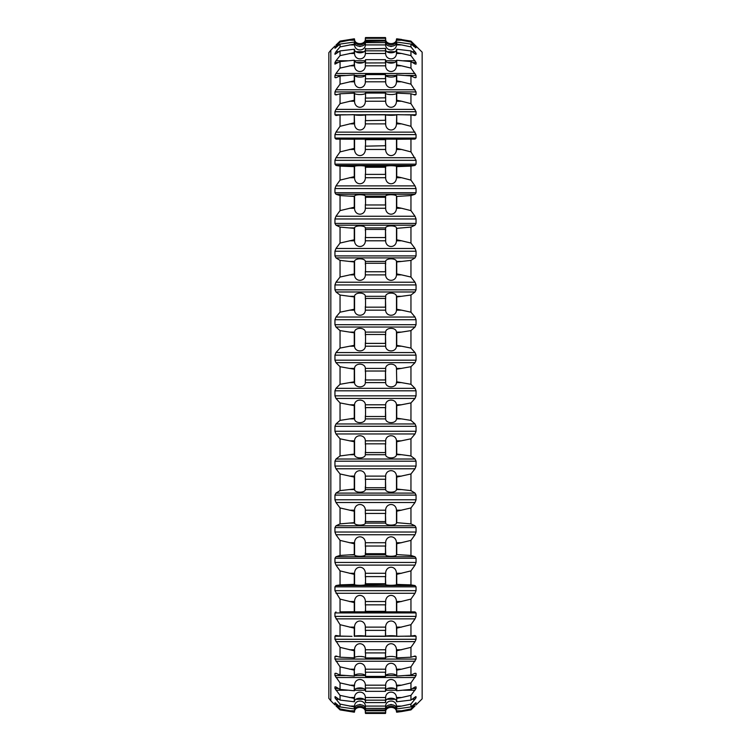 <?xml version="1.0" encoding="UTF-8"?>
<svg xmlns="http://www.w3.org/2000/svg" width="751" height="751" viewBox="0 0 751 751"><rect width="100%" height="100%" fill="white"/><g stroke="black" fill="none" stroke-linecap="round" stroke-linejoin="round"><path stroke-width="1.13" d="M416.063 704.926L422.156 698.834L422.156 52.166L410.957 41.098L410.957 42.047L416.054 47.735L410.957 44.065L410.957 46.909L416.054 53.237L416.054 54.316L415.021 53.884L410.957 50.918L410.957 55.621L416.054 62.511L416.054 64.126L415.021 63.985L410.957 61.582L410.957 68.088L416.054 75.466L416.054 77.578L415.021 77.738L410.957 75.926L410.957 84.15L416.054 91.932L416.054 94.532L415.021 94.983L410.957 93.781L410.957 103.638L416.054 111.721L416.054 114.772L415.021 115.513L410.957 114.931L410.957 126.309L416.054 134.607L416.054 138.071L415.021 139.095L410.957 139.142L410.957 151.899L416.054 160.31L416.054 164.159L415.021 165.445L410.957 166.121L410.957 180.118L415.021 185.882L416.054 188.548L416.054 192.716L415.021 194.256L410.957 195.56L410.957 210.618L415.021 216.25L416.054 218.973L416.054 223.422L415.021 225.197L410.957 227.112L410.957 243.052L415.021 248.497L416.054 251.228L416.054 255.903L415.021 257.903L410.957 260.39L410.957 277.044L415.021 282.226L416.054 284.939L416.054 289.802L415.021 291.979L410.957 295.03L410.957 312.191L415.021 317.044L416.054 319.719L416.054 324.695L415.021 327.042L410.957 330.609L410.957 348.079L415.021 352.557L416.054 355.148L416.054 360.18L415.021 362.667L410.957 366.713L410.957 384.287L415.021 388.333L416.054 390.82L416.054 395.852L415.021 398.443L410.957 402.921L410.957 420.391L415.021 423.958L416.054 426.305L416.054 431.281L415.021 433.956L410.957 438.809L410.957 455.97L415.021 459.021L416.054 461.198L416.054 466.061L415.021 468.774L410.957 473.956L410.957 490.61L415.021 493.097L416.054 495.097L416.054 499.772L415.021 502.503L410.957 507.948L410.957 523.888L415.021 525.803L416.054 527.577L416.054 532.027L415.021 534.75L410.957 540.382L410.957 555.44L415.021 556.744L416.054 558.284L416.054 562.452L415.021 565.118L410.957 570.882L410.957 584.879L415.021 585.555L416.054 586.841L416.054 590.69L415.021 593.271L410.957 599.101L410.957 611.858L415.021 611.905L416.054 612.929L416.054 616.393L415.021 618.871L410.957 624.691L410.957 636.069L415.021 635.487L416.054 636.228L416.054 639.279L415.021 641.617L410.957 647.362L410.957 657.219L415.021 656.017L416.054 656.468L415.021 656.017M415.021 94.983L416.054 94.532L413.501 94.532M415.021 77.738L416.054 77.578L414.665 77.578M415.021 45.069L416.054 46.074M415.021 705.931L410.957 709.902L410.957 708.953L416.026 702.701M415.96 702.72L410.957 706.935L410.957 704.091L416.054 697.763L415.96 696.59M415.697 696.684L410.957 700.082L410.957 695.379L416.054 688.489L416.054 686.874L415.021 687.015L410.957 689.418L410.957 682.912L416.054 675.534L416.054 673.422L415.021 673.262L410.957 675.074L410.957 666.85L416.054 659.068L416.054 656.468L413.501 656.468M414.665 673.422L416.054 673.422L415.021 673.262M396.735 381.799L396.481 368.929L396.735 381.799L410.957 384.287M340.043 402.921L354.265 405.662L354.265 418.176L340.043 420.391L340.043 402.921L335.979 398.443L334.946 395.852L334.946 390.82L335.979 388.333L340.043 384.287L354.265 381.799L354.265 369.201L349.44 368.403L354.575 368.403L354.265 369.201M365.39 382.024C365.784 388.361 354.265 388.502 354.519 382.137M396.481 382.137C396.735 388.502 385.216 388.361 385.61 382.024M365.39 405.427C365.784 398.415 354.265 398.265 354.519 405.305M396.481 405.305C396.735 398.265 385.216 398.415 385.61 405.427M396.735 418.176L396.425 418.898L401.56 418.898L396.735 418.176L396.735 405.662L410.957 402.921M401.56 418.898L410.957 420.391M365.39 418.391C365.784 423.986 354.265 424.108 354.519 418.495M396.481 418.495C396.735 424.108 385.216 423.986 385.61 418.391M340.043 420.391L335.979 423.958L415.021 423.958M340.043 438.809L354.265 441.766L354.265 454.064L340.043 455.97L340.043 438.809L335.979 433.956L334.946 431.281L334.946 426.305L335.979 423.958M365.39 441.522C365.784 433.918 354.265 433.759 354.519 441.391M396.481 441.391C396.735 433.759 385.216 433.918 385.61 441.522M396.735 454.064L396.425 454.693L401.56 454.693L396.735 454.064L396.735 441.766L410.957 438.809M401.56 454.693L410.957 455.97M365.39 454.261C365.784 459.039 354.265 459.143 354.519 454.346M396.481 454.346C396.735 459.143 385.216 459.039 385.61 454.261M340.043 455.97L335.979 459.021L415.021 459.021M340.043 473.956L354.265 477.092L354.265 489.023L340.043 490.61L340.043 473.956L335.979 468.774L334.946 466.061L334.946 461.198L335.979 459.021M365.39 476.847C365.784 468.737 354.265 468.568 354.519 476.707M396.481 476.707C396.735 468.568 385.216 468.737 385.61 476.847M396.735 489.023L396.425 489.568L401.56 489.568L396.735 489.023L396.735 477.092L410.957 473.956M401.56 489.568L410.957 490.61M365.39 489.211C365.784 493.116 354.265 493.2 354.519 489.277M396.481 489.277C396.735 493.2 385.216 493.116 385.61 489.211M340.043 490.61L335.979 493.097L415.021 493.097M340.043 507.948L354.265 511.224L354.265 522.658L340.043 523.888L340.043 507.948L335.979 502.503L334.946 499.772L334.946 495.097L335.979 493.097M365.39 510.98C365.784 502.466 354.265 502.288 354.519 510.84M396.481 510.84C396.735 502.288 385.216 502.466 385.61 510.98M396.735 522.658L401.56 523.09L396.735 522.658L396.735 511.224L410.957 507.948M401.56 523.09L410.957 523.888M365.39 522.827C365.784 525.813 354.265 525.878 354.519 522.874M396.481 522.874C396.735 525.878 385.216 525.813 385.61 522.827M340.043 523.888L335.979 525.803L415.021 525.803M340.043 540.382L354.265 543.771L354.265 554.567L340.043 555.44L340.043 540.382L335.979 534.75L334.946 532.027L334.946 527.577L335.979 525.803M365.39 543.527C365.784 534.712 354.265 534.515 354.519 543.377M396.481 543.377C396.735 534.515 385.216 534.712 385.61 543.527M396.735 554.567L401.56 554.895L396.735 554.567L396.735 543.771L410.957 540.382M401.56 554.895L410.957 555.44M365.39 554.707C365.784 556.754 354.265 556.791 354.519 554.745M396.481 554.745C396.735 556.791 385.216 556.754 385.61 554.707M340.043 555.44L335.979 556.744L415.021 556.744M340.043 570.882L354.265 574.346L354.265 584.372L340.043 584.879L340.043 570.882L335.979 565.118L334.946 562.452L334.946 558.284L335.979 556.744M365.39 574.111C365.784 565.081 354.265 564.883 354.519 573.952M396.481 573.952C396.735 564.883 385.216 565.081 385.61 574.111M396.735 584.372L401.56 584.588L396.735 584.372L396.735 574.346L410.957 570.882M401.56 584.588L410.957 584.879M365.39 584.494C365.784 585.555 354.265 585.583 354.519 584.513M396.481 584.513C396.735 585.583 385.216 585.564 385.61 584.494M340.043 584.879L335.979 585.555L415.021 585.555M340.043 599.101L354.265 602.584L354.265 611.727L340.043 611.858L340.043 599.101L334.946 590.69L334.946 586.841L335.979 585.555M365.39 602.358C365.784 593.234 354.265 593.037 354.519 602.199M396.481 602.199C396.735 593.037 385.216 593.234 385.61 602.358M396.735 611.727L401.56 611.84L396.735 611.727L396.735 602.584L410.957 599.101M401.56 611.84L410.957 611.858M365.39 611.83L354.519 611.83M396.481 611.83L385.61 611.83M340.043 611.858L415.021 611.905M352.003 636.341L340.043 636.069L340.043 624.691L334.946 616.393L334.946 612.929L335.979 611.905M340.043 624.691L354.265 628.165L354.265 636.313M365.39 627.949C365.784 618.833 354.265 618.636 354.519 627.789M396.481 627.789C396.735 618.636 385.216 618.833 385.61 627.949M410.957 636.069L396.735 636.313L396.735 628.165L410.957 624.691M365.39 636.388C365.784 635.487 354.265 635.459 354.519 636.379M396.481 636.379C396.735 635.459 385.216 635.477 385.61 636.388M340.043 636.069L335.744 635.468L334.946 636.228L334.946 639.279L416.054 639.279M340.043 647.362L354.265 650.779L354.265 657.848L340.043 657.219L340.043 647.362L334.946 639.279M365.39 650.573C365.784 641.57 354.265 641.382 354.519 650.422M396.481 650.422C396.735 641.382 385.216 641.57 385.61 650.573M410.957 657.219L396.735 657.848L396.735 650.779L410.957 647.362M365.39 657.895C365.784 656.008 354.265 655.97 354.519 657.867M396.481 657.867C396.735 655.97 385.216 656.008 385.61 657.895M340.043 657.219L335.979 656.017L334.946 656.468L335.979 656.017M337.499 656.468L334.946 656.468L334.946 659.068L416.054 659.068M340.043 666.85L354.265 670.164L354.265 676.069L340.043 675.074L340.043 666.85L334.946 659.068M365.39 669.976C365.784 661.199 354.265 661.011 354.519 669.826L354.575 669.188L349.44 669.188M410.957 675.074L396.735 676.069L396.735 670.164L401.56 669.188L396.425 669.188L396.481 669.864C396.735 661.011 385.216 661.199 385.61 669.976M401.56 669.188L410.957 666.85M365.39 676.088C365.784 673.253 354.265 673.187 354.519 676.041M396.481 676.041C396.735 673.187 385.216 673.253 385.61 676.088M340.043 675.074L335.979 673.262L334.946 673.422L335.979 673.262M336.335 673.422L334.946 673.422L334.946 675.534L345.385 675.534M340.043 682.912L354.265 686.104L354.265 690.76L340.043 689.418L340.043 682.912L334.946 675.534M365.39 685.935C365.784 677.477 354.265 677.289 354.519 685.785L354.575 685.165L349.44 685.165M410.957 689.418L396.735 690.76L396.735 686.104L401.56 685.165L396.425 685.165L396.481 685.813C396.735 677.289 385.216 677.477 385.61 685.935M401.56 685.165L410.957 682.912M365.39 690.76C365.784 686.996 354.265 686.912 354.519 690.695L354.265 686.104M396.735 690.76L396.481 690.676C396.735 686.912 385.216 686.996 385.61 690.76M340.043 689.418L335.979 687.015M335.735 686.874L334.946 686.874L334.946 688.489L338.457 688.489M340.043 695.379L354.265 698.392L354.265 701.763L340.043 700.082L340.043 695.379L334.946 688.489M365.39 698.242C365.784 690.207 354.265 690.038 354.519 698.101L354.575 697.519L349.44 697.519M410.957 700.082L396.735 701.763L396.735 698.392L401.56 697.519L396.425 697.519L396.481 698.12C396.735 690.038 385.216 690.207 385.61 698.242M401.56 697.519L410.957 695.379M365.39 701.734C365.784 697.097 354.265 696.994 354.519 701.65M396.481 701.65C396.735 696.994 385.216 697.088 385.61 701.734M340.043 700.082L335.04 696.59M335.303 696.684L334.946 697.763L336.87 697.763M340.043 704.091L354.265 706.898L354.265 708.935L340.043 706.935L340.043 704.091L334.946 697.763M365.39 706.775C365.784 699.256 354.265 699.097 354.519 706.644L354.575 706.09L349.44 706.09M410.957 706.935L396.735 708.935L396.735 706.898L401.56 706.09L396.425 706.09L396.481 706.653C396.735 699.097 385.216 699.256 385.61 706.775M401.56 706.09L410.957 704.091M365.39 708.888C365.784 703.415 354.265 703.302 354.519 708.784M396.481 708.784C396.735 703.302 385.216 703.415 385.61 708.888M340.043 706.935L334.974 702.701M335.04 702.72L334.946 703.265L335.772 703.265M340.043 708.953L354.265 711.526L354.265 712.201L340.043 709.902L340.043 708.953L334.946 703.265M365.39 711.422C365.784 704.504 354.265 704.354 354.519 711.3L354.575 710.793L349.44 710.793M385.61 712.126C385.216 705.902 396.735 705.762 396.481 712.014L401.56 711.563L396.735 712.201L396.735 711.526L401.56 710.793L396.425 710.793L396.481 711.3C396.735 704.354 385.216 704.504 385.61 711.422M401.56 710.793L410.957 708.953M401.56 711.563L410.957 709.902M365.38 712.352L365.39 712.145C365.784 705.902 354.265 705.762 354.519 712.014L354.265 711.526M340.043 709.902L335.979 705.931M334.946 704.926L330.834 700.824L330.834 50.176L334.946 46.074M365.39 712.126C365.784 705.902 354.265 705.762 354.519 712.014L354.575 711.563M396.735 39.474L396.425 40.207L401.56 40.207L396.735 39.474L396.735 38.799L410.957 41.098M365.39 39.578C365.784 46.496 354.265 46.646 354.519 39.7L354.519 38.986C354.265 45.238 365.784 45.098 365.39 38.874C365.784 45.098 354.265 45.238 354.519 38.986L354.575 39.437M349.44 40.207L340.043 42.047L340.043 41.098L354.265 38.799L354.575 40.207L349.44 40.207L354.265 39.474M396.425 39.437L396.481 38.986C396.735 45.238 385.216 45.098 385.61 38.874L385.62 38.648M340.043 41.098L335.979 45.069M385.61 39.578C385.216 46.496 396.735 46.646 396.481 39.7L396.735 38.799L401.56 39.437M401.56 40.207L410.957 42.047M340.043 42.047L335.979 46.468L337.246 46.468M340.043 44.065L354.265 42.065L354.265 44.102L340.043 46.909L340.043 44.065L334.946 48.28L335.979 46.468M365.39 42.112C365.784 47.585 354.265 47.698 354.519 42.216M396.481 42.216C396.735 47.698 385.216 47.585 385.61 42.112M396.735 44.102L396.425 44.91L401.56 44.91L396.735 44.102L396.735 42.065L410.957 44.065M401.56 44.91L410.957 46.909M365.39 44.225C365.784 51.744 354.265 51.903 354.519 44.356L354.575 42.61M396.425 42.61L396.481 44.347C396.735 51.903 385.216 51.744 385.61 44.225M340.043 46.909L335.979 51.706L338.954 51.706M340.043 50.918L354.265 49.237L354.265 52.608L340.043 55.621L340.043 50.918L334.946 54.316L335.979 51.706M365.39 49.266C365.784 53.903 354.265 54.006 354.519 49.35M396.481 49.35C396.735 54.006 385.216 53.912 385.61 49.266M396.735 52.608L396.425 53.481L401.56 53.481L396.735 52.608L396.735 49.237L410.957 50.918M401.56 53.481L410.957 55.621M365.39 52.758C365.784 60.793 354.265 60.962 354.519 52.899L354.575 49.688M396.425 49.688L396.481 52.88C396.735 60.962 385.216 60.793 385.61 52.758M340.043 55.621L335.979 60.756L347.572 60.756M340.043 61.582L354.265 60.24L354.265 64.896L340.043 68.088L340.043 61.582L334.946 64.126L334.946 62.511L335.979 60.756M365.39 60.24C365.784 64.004 354.265 64.088 354.519 60.305L354.575 60.578M396.425 60.578L396.481 60.324C396.735 64.088 385.216 64.004 385.61 60.24M396.735 64.896L396.425 65.835L401.56 65.835L396.735 64.896L396.735 60.24L410.957 61.582M401.56 65.835L410.957 68.088M365.39 65.065C365.784 73.523 354.265 73.711 354.519 65.215L354.265 60.24M396.735 60.24L396.481 65.187C396.735 73.711 385.216 73.523 385.61 65.065M340.043 68.088L335.979 73.485L415.021 73.485M340.043 75.926L354.265 74.931L354.265 80.836L340.043 84.15L340.043 75.926L335.979 77.738L334.946 77.578L334.946 75.466L335.979 73.485M335.979 77.738L334.946 77.578L336.335 77.578M365.39 74.912C365.784 77.747 354.265 77.813 354.519 74.959M396.481 74.959C396.735 77.813 385.216 77.747 385.61 74.912M396.735 80.836L396.425 81.812L401.56 81.812L396.735 80.836L396.735 74.931L410.957 75.926M401.56 81.812L410.957 84.15M365.39 81.024C365.784 89.801 354.265 89.989 354.519 81.174L354.575 75.166M396.425 75.166L396.481 81.136C396.735 89.989 385.216 89.801 385.61 81.024M340.043 84.15L335.979 89.763L415.021 89.763M340.043 93.781L354.265 93.152L354.265 100.221L340.043 103.638L340.043 93.781L335.979 94.983L334.946 94.532L334.946 91.932L335.979 89.763M335.979 94.983L334.946 94.532L337.499 94.532M365.39 93.105C365.784 94.992 354.265 95.03 354.519 93.133M396.481 93.133C396.735 95.03 385.216 94.992 385.61 93.105M396.735 100.221L396.425 101.235L401.56 101.235L396.735 100.221L396.735 93.152L410.957 93.781M401.56 101.235L410.957 103.638M365.39 100.427C365.784 109.43 354.265 109.618 354.519 100.578M396.481 100.578C396.735 109.618 385.216 109.43 385.61 100.427M340.043 103.638L335.979 109.383L415.021 109.383M340.043 114.931L354.265 114.687L354.265 122.835L340.043 126.309L340.043 114.931L335.979 115.513L334.946 114.772L334.946 111.721L335.979 109.383M365.39 114.612C365.784 115.513 354.265 115.541 354.519 114.621M396.481 114.621C396.735 115.541 385.216 115.523 385.61 114.612M396.735 122.835L396.425 123.877L401.56 123.877L396.735 122.835L396.735 114.687L410.957 114.931M401.56 123.877L410.957 126.309M365.39 123.051C365.784 132.167 354.265 132.364 354.519 123.211M396.481 123.211C396.735 132.364 385.216 132.167 385.61 123.051M340.043 126.309L335.979 132.129L415.021 132.129M340.043 139.142L354.265 139.273L354.265 148.416L340.043 151.899L340.043 139.142L335.979 139.095L334.946 138.071L334.946 134.607L335.979 132.129M365.39 139.17L354.519 139.17M396.481 139.17L385.61 139.17M396.735 148.416L396.425 149.468L401.56 149.468L396.735 148.416L396.735 139.273L410.957 139.142M401.56 149.468L410.957 151.899M365.39 148.642C365.784 157.766 354.265 157.963 354.519 148.801M396.481 148.801C396.735 157.963 385.216 157.766 385.61 148.642M340.043 151.899L335.979 157.729L415.021 157.729M340.043 166.121L354.265 166.628L354.265 176.654L340.043 180.118L340.043 166.121L335.979 165.445L334.946 164.159L334.946 160.31L335.979 157.729M365.39 166.506C365.784 165.445 354.265 165.417 354.519 166.487M396.481 166.487C396.735 165.417 385.216 165.436 385.61 166.506M396.735 176.654L396.425 177.705L401.56 177.705L396.735 176.654L396.735 166.628L410.957 166.121M401.56 177.705L410.957 180.118M365.39 176.889C365.784 185.919 354.265 186.117 354.519 177.048M396.481 177.048C396.735 186.117 385.216 185.919 385.61 176.889M340.043 180.118L335.979 185.882L415.021 185.882M340.043 195.56L354.265 196.433L354.265 207.229L340.043 210.618L340.043 195.56L335.979 194.256L334.946 192.716L334.946 188.548L335.979 185.882M365.39 196.293C365.784 194.246 354.265 194.209 354.519 196.255M396.481 196.255C396.735 194.209 385.216 194.246 385.61 196.293M396.735 207.229L396.425 208.271L401.56 208.271L396.735 207.229L396.735 196.433L410.957 195.56M401.56 208.271L410.957 210.618M365.39 207.473C365.784 216.288 354.265 216.485 354.519 207.623M396.481 207.623C396.735 216.485 385.216 216.288 385.61 207.473M340.043 210.618L335.979 216.25L415.021 216.25M340.043 227.112L354.265 228.342L354.265 239.776L340.043 243.052L340.043 227.112L335.979 225.197L334.946 223.422L334.946 218.973L335.979 216.25M365.39 228.173C365.784 225.187 354.265 225.122 354.519 228.126M396.481 228.126C396.735 225.122 385.216 225.187 385.61 228.173M396.735 239.776L396.425 240.789L401.56 240.789L396.735 239.776L396.735 228.342L410.957 227.112M401.56 240.789L410.957 243.052M365.39 240.02C365.784 248.534 354.265 248.712 354.519 240.16M396.481 240.16C396.735 248.712 385.216 248.534 385.61 240.02M340.043 243.052L335.979 248.497L415.021 248.497M340.043 260.39L354.265 261.977L354.265 273.908L340.043 277.044L340.043 260.39L335.979 257.903L334.946 255.903L334.946 251.228L335.979 248.497M365.39 261.789C365.784 257.884 354.265 257.8 354.519 261.724M396.481 261.724C396.735 257.8 385.216 257.884 385.61 261.789M396.735 273.908L396.425 274.885L401.56 274.885L396.735 273.908L396.735 261.977L410.957 260.39M401.56 274.885L410.957 277.044M365.39 274.153C365.784 282.263 354.265 282.432 354.519 274.293M396.481 274.293C396.735 282.432 385.216 282.263 385.61 274.153M340.043 277.044L335.979 282.226L415.021 282.226M340.043 295.03L354.265 296.936L354.265 309.234L340.043 312.191L340.043 295.03L335.979 291.979L334.946 289.802L334.946 284.939L335.979 282.226M365.39 296.739C365.784 291.961 354.265 291.857 354.519 296.654M396.481 296.654C396.735 291.857 385.216 291.961 385.61 296.739M396.735 309.234L396.425 310.163L401.56 310.163L396.735 309.234L396.735 296.936L410.957 295.03M401.56 310.163L410.957 312.191M365.39 309.478C365.784 317.082 354.265 317.241 354.519 309.609M396.481 309.609C396.735 317.241 385.216 317.082 385.61 309.478M340.043 312.191L335.979 317.044L415.021 317.044M340.043 330.609L354.265 332.824L354.265 345.338L340.043 348.079L340.043 330.609L335.979 327.042L334.946 324.695L334.946 319.719L335.979 317.044M365.39 332.609C365.784 327.014 354.265 326.892 354.519 332.505M396.481 332.505C396.735 326.892 385.216 327.014 385.61 332.609M396.735 345.338L396.425 346.211L401.56 346.211L396.735 345.338L396.735 332.824L410.957 330.609M401.56 346.211L410.957 348.079M365.39 345.573C365.784 352.585 354.265 352.735 354.519 345.695M396.481 345.695C396.735 352.735 385.216 352.585 385.61 345.573M340.043 348.079L335.979 352.557L415.021 352.557M340.043 384.287L340.043 366.713L335.979 362.667L334.946 360.18L334.946 355.148L335.979 352.557M340.043 366.713L349.44 368.403M365.39 368.976C365.784 362.639 354.265 362.498 354.519 368.863M396.481 368.863C396.735 362.498 385.216 362.639 385.61 368.976M396.735 369.201L410.957 366.713M396.481 382.071L396.425 382.597L401.56 382.597M365.352 379.217L365.324 382.597L385.676 382.597L385.648 379.217M365.53 379.978L385.47 379.978L385.667 379.152L385.47 371.022L365.53 371.022L365.53 379.978L365.53 371.022M349.44 382.597L354.575 382.597L354.519 368.929M401.56 404.789L396.425 404.789L396.735 405.662M365.352 415.735L365.324 418.898L385.676 418.898L385.648 415.735M365.53 416.514L385.47 416.514L385.667 415.669L385.47 407.615L365.53 407.615L365.53 416.514L365.53 407.615M385.648 408.347L385.676 404.789L365.324 404.789L365.352 408.347M396.481 418.429L396.481 405.371M349.44 418.898L354.575 418.898L354.575 404.789L349.44 404.789M401.56 440.837L396.425 440.837L396.735 441.766M365.352 451.792L365.324 454.693L385.676 454.693L385.648 451.792M365.53 452.571L385.47 452.571L385.667 451.717L385.47 443.832L365.53 443.832L365.53 452.571L365.53 443.832M385.648 444.526L385.676 440.837L365.324 440.837L365.352 444.526M396.481 454.28L396.481 441.457M349.44 454.693L354.575 454.693L354.575 440.837L349.44 440.837M401.56 476.115L396.425 476.115L396.735 477.092M365.352 486.573L365.324 489.568L385.676 489.568L385.601 488.741M385.676 489.568L385.648 486.573M365.53 487.728L385.47 487.728L385.667 486.873L385.47 479.251L365.53 479.251L365.53 487.728L365.53 479.251M385.648 479.898L385.676 476.115L365.324 476.115L365.352 479.898M396.481 489.22L396.481 476.772M365.399 488.741L365.324 489.568M349.44 489.568L354.575 489.568L354.575 476.115L349.44 476.115M401.56 510.211L396.425 510.211L396.735 511.224M365.352 520.424L365.324 523.09L385.676 523.09L385.601 522.414M385.676 523.09L385.648 520.424M365.53 521.57L385.47 521.57L385.667 520.715L385.47 513.449L365.53 513.449L365.53 521.57L365.53 513.449M385.648 514.041L385.676 510.211L365.324 510.211L365.352 514.041M396.481 522.818L396.481 510.896M365.399 522.414L365.324 523.09M349.44 523.09L354.575 523.09L354.575 510.211L349.44 510.211M401.56 542.729L396.425 542.729L396.735 543.771M365.352 552.576L365.324 554.895L385.676 554.895L385.601 554.36M385.676 554.895L385.648 552.576M365.53 553.694L385.47 553.694L385.667 552.867L385.47 546.024L365.53 546.024L365.53 553.694L365.53 546.024M385.648 546.568L385.676 542.729L365.324 542.729L365.352 546.568M396.481 554.689L396.481 543.433M365.399 554.36L365.324 554.895M349.44 554.895L354.575 554.895L354.575 542.729L349.44 542.729M401.56 573.295L396.425 573.295L396.735 574.346M365.352 582.654L365.324 584.588L385.601 584.212M385.676 584.588L385.648 582.654M365.53 583.734L385.47 583.734L385.667 582.936L385.47 576.608L365.53 576.608L365.53 583.734L365.53 576.608M385.648 577.078L385.676 573.295L365.324 573.295L365.352 577.078M396.481 584.466L396.481 574.008M349.44 584.588L354.575 584.588L354.575 573.295L349.44 573.295M401.56 601.532L396.425 601.532L396.735 602.584M365.352 610.3L365.324 611.84L385.601 611.614M385.676 611.84L385.648 610.3M365.53 611.333L385.47 611.333L385.667 610.563L385.47 604.837L365.53 604.837L365.53 611.333L365.53 604.837M385.648 605.231L385.676 601.532L365.324 601.532L365.352 605.231M396.481 611.783L396.481 602.246M349.44 611.84L354.575 611.84L354.575 601.532L349.44 601.532M401.56 627.123L396.425 627.123L396.735 628.165M396.735 636.313L396.481 627.836M385.648 635.196L385.601 636.257M365.53 636.163L385.47 636.163L385.667 635.449L385.47 630.371L365.53 630.371L365.53 636.163L365.53 630.371M385.648 630.69L385.676 627.123L365.324 627.123L365.352 630.69M365.352 635.196L365.399 636.257M354.519 636.332L354.575 627.123L349.44 627.123M401.56 649.765L396.425 649.765L396.735 650.779M385.676 657.726L385.648 657.05M365.53 657.942L385.47 657.942L385.667 657.275L385.47 652.919L365.53 652.919L365.53 657.942L365.53 652.919M385.648 653.163L385.676 649.765L365.324 649.765L365.352 653.163M396.481 657.829L396.481 650.46M365.352 657.05L365.324 657.726M354.575 657.726L354.575 649.765L349.44 649.765M396.735 676.069L396.735 670.164M365.53 676.407L385.47 676.407L385.667 675.806L385.47 672.211L365.53 672.211L365.53 676.407L365.53 672.211M385.648 672.37L385.676 669.188L365.324 669.188L365.352 672.37M354.575 675.834L354.265 670.164M396.425 690.422L396.735 686.104M365.53 691.342L385.47 691.342L385.667 690.807L385.47 688.029L365.53 688.029L365.53 691.342L365.53 688.029M385.648 688.104L385.676 685.165L365.324 685.165L365.352 688.104M396.735 701.763L396.735 698.392M385.676 701.312L385.648 701.96M385.47 702.57L385.47 700.176L365.333 700.167L365.53 702.57L385.47 702.57L385.676 697.519L365.324 697.519L365.352 700.157L385.648 700.157M365.352 701.96L365.324 701.312M354.575 701.312L354.265 698.392M396.735 708.935L396.735 706.898M385.47 709.977L385.47 708.522L365.333 708.418L365.53 709.977L385.47 709.977L385.676 706.09L365.324 706.09L365.352 708.381L385.648 708.381M354.575 708.39L354.265 706.898M385.676 711.563L385.648 713.065M385.47 713.45L385.47 712.962L365.333 712.765L365.53 713.45L385.47 713.45L385.601 711.788M385.648 712.699L385.676 710.793L365.324 710.793L365.352 712.699L385.648 712.699M365.399 711.788L365.333 712.765M365.352 713.065L365.324 711.563M385.601 39.212L385.648 38.301L365.352 38.301L365.324 40.207L385.676 40.207L385.47 37.55L365.53 37.55L365.399 39.212M385.648 37.935L385.676 39.437M365.324 39.437L365.352 37.935M385.676 44.91L385.47 41.023L365.333 41.399L365.324 44.91L385.676 44.91M349.44 44.91L354.575 44.91L354.265 44.102M365.352 42.619L385.648 42.619M385.676 53.481L385.47 48.43L365.333 48.881L365.324 53.481L385.676 53.481M385.648 49.04L385.676 49.688M365.324 49.688L365.352 49.04M349.44 53.481L354.575 53.481L354.265 52.608M365.352 50.843L385.648 50.843M365.352 62.896L365.324 65.835L385.676 65.835L385.648 62.896M365.53 62.971L385.667 62.896L385.47 59.658L365.53 59.658L365.53 62.971L365.53 59.658M349.44 65.835L354.575 65.835L354.265 64.896M365.352 78.63L365.324 81.812L385.676 81.812L385.648 78.63M365.53 78.789L385.667 78.62L385.47 74.593L365.53 74.593L365.53 78.789L365.53 74.593M349.44 81.812L354.575 81.812L354.265 80.836M365.352 97.837L365.324 101.235L385.676 101.235L385.648 97.837M365.53 98.081L385.667 97.818L385.47 93.058L365.53 93.058L365.53 98.081L365.53 93.058M385.648 93.95L385.676 93.274M396.481 100.54L396.481 93.171M365.324 93.274L365.352 93.95M349.44 101.235L354.575 101.235L354.575 93.274M396.481 123.164L396.735 114.687M365.352 120.31L365.324 123.877L385.676 123.877L385.648 120.31M365.53 120.629L385.667 120.282L385.47 114.837L365.53 114.837L365.53 120.629L365.53 114.837M385.648 115.804L385.629 114.659L365.399 114.743M365.352 115.804L365.371 114.659M349.44 123.877L354.575 123.877L354.265 114.687M401.56 139.16L396.735 139.273M365.352 145.769L365.324 149.468L385.676 149.468L385.648 145.769M365.53 146.163L385.667 145.732L385.47 139.667L365.53 139.667L365.53 146.163L365.53 139.667M385.648 140.7L385.601 139.386M396.481 148.754L396.481 139.217M365.352 140.7L365.399 139.386M349.44 149.468L354.575 149.468L354.575 139.16L349.44 139.16M401.56 166.412L396.735 166.628M365.352 173.922L365.324 177.705L385.676 177.705L385.648 173.922M365.53 174.392L385.47 174.392L385.667 173.885L385.47 167.266L365.53 167.266L365.53 174.392L365.53 167.266M385.648 168.346L385.601 166.788M396.481 176.992L396.481 166.534M365.352 168.346L365.399 166.788M349.44 177.705L354.575 177.705L354.575 166.412L349.44 166.412M401.56 196.105L396.735 196.433M365.352 204.432L365.324 208.271L385.676 208.271L385.648 204.432M365.53 204.976L385.47 204.976L385.667 204.394L385.47 197.306L365.53 197.306L365.53 204.976L365.53 197.306M385.648 198.424L385.601 196.64M396.481 207.567L396.481 196.311M365.352 198.424L365.399 196.64M349.44 208.271L354.575 208.271L354.575 196.105L349.44 196.105M401.56 227.91L396.735 228.342M365.352 236.959L365.324 240.789L385.676 240.789L385.648 236.959M365.53 237.551L385.47 237.551L385.667 236.903L385.47 229.43L365.53 229.43L365.53 237.551L365.53 229.43M385.648 230.576L385.601 228.586M396.481 240.104L396.481 228.182M365.352 230.576L365.399 228.586M349.44 240.789L354.575 240.789L354.575 227.91L349.44 227.91M401.56 261.432L396.425 261.432L396.735 261.977M365.352 271.102L365.324 274.885L385.676 274.885L385.648 271.102M365.53 271.749L385.47 271.749L385.667 271.045L385.47 263.272L365.53 263.272L365.53 271.749L365.53 263.272M385.648 264.427L385.601 262.259M396.481 274.228L396.481 261.78M365.352 264.427L365.399 262.259M349.44 274.885L354.575 274.885L354.575 261.432L349.44 261.432M401.56 296.307L396.425 296.307L396.735 296.936M365.352 306.474L365.324 310.163L385.676 310.163L385.648 306.474M365.53 307.168L385.47 307.168L385.667 306.417L385.47 298.429L365.53 298.429L365.53 307.168L365.53 298.429M385.648 299.208L385.676 296.307L365.324 296.307L365.352 299.208M396.481 309.543L396.481 296.72M349.44 310.163L354.575 310.163L354.575 296.307L349.44 296.307M401.56 332.102L396.425 332.102L396.735 332.824M365.352 342.653L365.324 346.211L385.676 346.211L385.648 342.653M365.53 343.385L385.47 343.385L385.667 342.587L385.47 334.486L365.53 334.486L365.53 343.385L365.53 334.486M385.648 335.265L385.676 332.102L365.324 332.102L365.352 335.265M396.481 345.629L396.481 332.571M349.44 346.211L354.575 346.211L354.575 332.102L349.44 332.102M396.481 368.929L396.425 368.403L401.56 368.403M365.352 371.783L365.324 368.403L385.676 368.403L385.648 371.783M330.834 50.176L328.844 52.664L328.844 698.336L330.834 700.824M385.47 379.978L385.47 371.022M385.47 416.514L385.47 407.615M385.47 452.571L385.47 443.832M385.47 487.728L385.47 479.251M385.47 521.57L385.47 513.449M385.47 553.694L385.47 546.024M385.47 583.734L385.47 576.608M385.47 611.333L385.47 604.837M385.47 636.163L385.47 630.371M385.47 657.942L385.47 652.919M385.47 676.407L385.47 672.211M385.47 691.342L385.47 688.029M365.53 702.57L365.53 700.176M365.53 709.977L365.53 708.522M365.53 713.45L365.53 712.962M365.333 38.235L365.53 37.55M385.667 38.235L365.53 38.038M385.47 38.038L385.47 37.55M365.333 42.582L365.53 41.023M385.667 42.582L365.53 42.478M385.47 42.478L385.47 41.023M365.333 50.833L365.53 48.43M385.667 50.833L365.53 50.824M385.47 50.824L385.47 48.43M385.47 62.971L385.47 59.658M385.47 78.789L385.47 74.593M385.47 98.081L385.47 93.058M385.47 120.629L385.47 114.837M385.47 146.163L385.47 139.667M385.47 174.392L385.47 167.266M385.47 204.976L385.47 197.306M385.47 237.551L385.47 229.43M385.47 271.749L385.47 263.272M385.47 307.168L385.47 298.429M385.47 343.385L385.47 334.486M335.979 388.333L415.021 388.333M334.946 390.82L416.054 390.82M334.946 395.852L416.054 395.852M335.979 398.443L415.021 398.443M334.946 426.305L416.054 426.305M334.946 431.281L416.054 431.281M335.979 433.956L415.021 433.956M334.946 461.198L416.054 461.198M334.946 466.061L416.054 466.061M335.979 468.774L415.021 468.774M334.946 495.097L416.054 495.097M334.946 499.772L416.054 499.772M335.979 502.503L415.021 502.503M334.946 527.577L416.054 527.577M334.946 532.027L416.054 532.027M335.979 534.75L415.021 534.75M334.946 558.284L416.054 558.284M334.946 562.452L416.054 562.452M335.979 565.118L415.021 565.118M334.946 586.841L416.054 586.841M334.946 590.69L416.054 590.69M335.979 593.271L415.021 593.271M334.946 612.929L416.054 612.929M334.946 616.393L416.054 616.393M335.979 618.871L415.021 618.871M334.946 636.228L345.958 636.228M354.707 636.228L365.193 636.228M385.807 636.228L396.293 636.228M405.042 636.228L416.054 636.228M335.979 641.617L415.021 641.617M358.227 656.468L361.672 656.468M389.328 656.468L392.773 656.468M335.979 661.237L415.021 661.237M354.735 675.534L365.164 675.534M385.836 675.534L396.265 675.534M405.615 675.534L416.054 675.534M335.979 677.515L415.021 677.515M356.49 688.489L363.409 688.489M387.591 688.489L394.51 688.489M412.543 688.489L416.054 688.489M335.979 690.244L347.572 690.244M354.641 690.244L365.258 690.244M385.742 690.244L396.359 690.244M403.428 690.244L415.021 690.244M414.13 697.763L416.054 697.763M335.979 699.294L338.954 699.294M355.965 699.294L363.935 699.294M387.065 699.294L395.035 699.294M412.046 699.294L415.021 699.294M415.228 703.265L416.054 703.265M335.979 704.532L337.246 704.532M359.429 704.532L360.471 704.532M390.529 704.532L391.571 704.532M413.754 704.532L415.021 704.532M359.429 46.468L360.471 46.468M390.529 46.468L391.571 46.468M413.754 46.468L415.021 46.468M334.946 47.735L335.772 47.735M415.228 47.735L416.054 47.735M355.965 51.706L363.935 51.706M387.065 51.706L395.035 51.706M412.046 51.706L415.021 51.706M334.946 53.237L336.87 53.237M414.13 53.237L416.054 53.237M354.641 60.756L365.258 60.756M385.742 60.756L396.359 60.756M403.428 60.756L415.021 60.756M334.946 62.511L338.457 62.511M356.49 62.511L363.409 62.511M387.591 62.511L394.51 62.511M412.543 62.511L416.054 62.511M334.946 75.466L345.385 75.466M354.735 75.466L365.164 75.466M385.836 75.466L396.265 75.466M405.615 75.466L416.054 75.466M334.946 91.932L416.054 91.932M358.227 94.532L361.672 94.532M389.328 94.532L392.773 94.532M334.946 111.721L416.054 111.721M334.946 114.772L345.958 114.772M354.707 114.772L365.193 114.772M385.807 114.772L396.293 114.772M405.042 114.772L416.054 114.772M334.946 134.607L416.054 134.607M334.946 138.071L416.054 138.071M335.979 139.095L415.021 139.095M365.324 139.16L385.676 139.16M334.946 160.31L416.054 160.31M334.946 164.159L416.054 164.159M335.979 165.445L415.021 165.445M365.324 166.412L385.676 166.412M334.946 188.548L416.054 188.548M334.946 192.716L416.054 192.716M335.979 194.256L415.021 194.256M365.324 196.105L385.676 196.105M334.946 218.973L416.054 218.973M334.946 223.422L416.054 223.422M335.979 225.197L415.021 225.197M365.324 227.91L385.676 227.91M334.946 251.228L416.054 251.228M334.946 255.903L416.054 255.903M335.979 257.903L415.021 257.903M365.324 261.432L385.676 261.432M334.946 284.939L416.054 284.939M334.946 289.802L416.054 289.802M335.979 291.979L415.021 291.979M334.946 319.719L416.054 319.719M334.946 324.695L416.054 324.695M335.979 327.042L415.021 327.042M334.946 355.148L416.054 355.148M334.946 360.18L416.054 360.18M335.979 362.667L415.021 362.667M398.997 636.341L396.472 636.341M385.629 636.341L365.371 636.341M398.997 114.659L396.472 114.659M354.528 114.659L352.003 114.659"/></g></svg>
